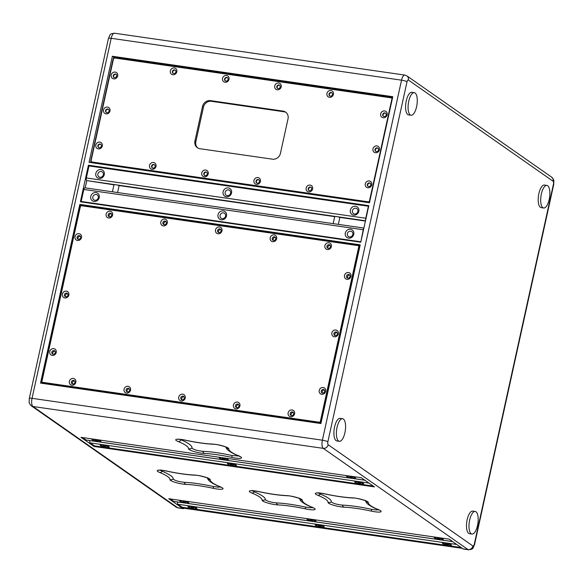 <?xml version="1.0" encoding="UTF-8"?>
<svg xmlns="http://www.w3.org/2000/svg" width="583" height="583" viewBox="0 0 583 583"><rect width="100%" height="100%" fill="white"/><g stroke="black" fill="none" stroke-linecap="round" stroke-linejoin="round"><path stroke-width="0.87" d="M95.554 440.223L95.459 440.631L94.861 440.245L95.78 440.216L97.9 440.959L95.459 440.631M96.982 440.988L97.084 440.522M105.909 446.483L104.634 446.636L103.257 445.929L105.909 446.483M104.743 446.119L104.634 446.636M349.698 476.872L352.336 477.492L350.747 477.543L349.698 476.872M359.055 482.775L358.939 483.285L357.926 482.622L360.556 483.241L358.939 483.285M223.07 459.091L222.138 458.668L222.713 458.53L225.169 459.236L223.07 459.091L223.18 458.617M232.901 464.768L232.821 465.125L230.351 464.418L232.435 464.556L233.389 464.979L232.821 465.125M231.407 464.367L231.305 464.84M438.336 538.889L437.228 538.459L437.6 538.269L440.18 538.932L438.336 538.889L438.445 538.4M446.418 544.099L446.316 544.573L445.397 544.15L446.01 544.026L448.444 544.733L446.316 544.573M447.839 544.865L447.919 544.493M311.118 520.043L311.016 520.524L309.945 520.094L310.367 519.919L312.918 520.597L311.016 520.524M320.839 526.165L321.087 526.5L319.899 526.42L318.216 525.691L320.839 526.165M320.009 525.932L319.899 526.42M191.02 507.582L193.745 507.902L191.02 507.582M183.026 501.606L185.591 502.4L182.96 501.912M184.49 501.832L184.388 502.32M112.417 191.792L113.955 184.818L86.641 180.57A2.172 0.831 -81.8 0 1 86.357 177.961L88.995 165.944L368.398 206.222L365.752 218.246A2.172 0.831 98.2 0 0 365.665 220.002M113.955 184.818A3.258 0.568 12.4 0 1 115.973 184.804A3.258 0.568 12.4 0 1 119.121 185.562L117.584 192.543M365.432 221.081L339.853 217.393L338.322 224.368M333.155 223.624L334.686 216.643A3.258 0.568 12.4 0 1 336.712 216.628A3.258 0.568 12.4 0 1 339.853 217.393M360.804 242.098L81.744 201.864L81.183 201.47L83.828 189.453A2.172 0.831 -81.8 0 1 84.885 187.828A2.172 0.831 -81.8 0 1 85.038 187.886M363.836 228.339A2.172 0.831 98.2 0 0 363.231 229.738L360.841 241.938M89.818 440.588A2.172 0.831 -81.8 0 0 90.168 442.883L94.468 445.886L373.273 486.084M318.704 493.08L320.366 494.093C327.843 497.226 331.508 499.813 331.363 501.846C332.849 503.34 336.5 504.426 342.308 505.097C350.667 505.497 360.454 506.911 371.677 509.331L371.327 511.109A9.78 1.705 -167.6 0 0 380.269 511.991A9.78 1.705 -167.6 0 0 378.6 509.724A4.343 3.039 112.4 0 1 377.864 509.564C368.755 505.658 366.831 503.42 365.942 501.905L365.57 500.841M371.677 509.331L376.305 509.994L378.272 509.739M252.665 490.828L254.348 491.877C261.818 495.011 265.484 497.59 265.338 499.624C266.832 501.132 270.505 502.218 276.357 502.896C284.708 503.297 294.481 504.71 305.689 507.123L305.354 508.857A9.78 1.705 -167.6 0 0 314.295 509.731A9.78 1.705 -167.6 0 0 312.626 507.472A4.343 3.039 112.4 0 1 311.89 507.312C302.694 503.369 300.85 501.118 300.026 499.748L299.626 498.603M305.689 507.123L310.353 507.793L312.364 507.516M160.609 470.284L162.271 471.297C169.748 474.431 173.413 477.018 173.268 479.051C174.754 480.545 178.405 481.631 184.213 482.301C192.572 482.702 202.359 484.116 213.582 486.535L213.232 488.314A9.78 1.705 -167.6 0 0 222.174 489.195A9.78 1.705 -167.6 0 0 220.505 486.929A4.343 3.039 112.4 0 1 219.769 486.769C210.66 482.862 208.736 480.625 207.847 479.109L207.475 478.053M213.582 486.535L218.21 487.199L220.177 486.951M180.395 439.429L181.24 439.852C188.688 443.131 192.266 445.849 191.982 447.999C193.396 449.551 196.974 450.652 202.724 451.3C211.09 451.65 220.891 453.064 232.129 455.542L231.764 457.393A9.78 1.705 -167.6 0 0 240.713 458.267A9.78 1.705 -167.6 0 0 239.037 456.008A4.343 3.039 112.4 0 1 238.301 455.848C228.572 451.643 226.7 449.282 225.876 447.234L225.796 447.03M232.129 455.542L238.585 455.964M462.29 548.341L183.703 508.172A6.245 2.383 -81.8 0 1 183.273 507.997L182.588 507.327M461.058 547.481L182.246 507.276L177.953 504.273A2.172 0.831 -81.8 0 1 177.604 501.985M174.149 501.446A2.172 0.831 -81.8 0 1 173.989 501.46A2.172 0.831 -81.8 0 1 173.843 501.402L170.331 498.946M177.443 501.956L177.582 503.464M168.749 498.713L182.661 508.449L177.691 507.727A4.343 3.943 125 0 1 176.117 507.115L31.373 405.877A4.343 3.943 -55 0 0 32.947 406.497A6.792 2.587 -81.8 0 1 32.043 398.335L111.2 38.31A6.792 2.587 -81.8 0 1 114.508 33.216C109.167 34.018 110.719 33.967 108.453 38.42A4.343 0.758 12.4 0 1 111.2 38.31L401.541 80.17L322.384 440.194A6.792 2.587 98.2 0 0 323.281 448.356L468.025 549.594A6.792 2.587 98.2 0 0 468.492 549.784L463.521 549.069A6.792 2.587 98.2 0 1 463.055 548.873L449.143 539.144L168.749 498.713M184.213 508.245A6.792 2.587 -81.8 0 1 183.128 508.638A6.792 2.587 -81.8 0 1 182.661 508.449M226.736 77.422A1.902 1.727 -55 0 0 225.249 80.811A1.902 1.727 -55 0 0 227.428 77.692A1.902 1.727 -55 0 0 226.736 77.422M227.603 77.838A1.902 1.727 -55 0 0 225.439 80.928M331.137 92.471A1.902 1.727 -55 0 0 329.65 95.86A1.902 1.727 -55 0 0 331.829 92.741A1.902 1.727 -55 0 0 331.137 92.471M332.004 92.886A1.902 1.727 -55 0 0 329.847 95.976M107.717 109.05A1.902 1.727 -55 0 0 106.223 112.439A1.902 1.727 -55 0 0 108.402 109.32A1.902 1.727 -55 0 0 107.717 109.05M108.576 109.466A1.902 1.727 -55 0 0 106.419 112.555M153.744 164.472A1.902 1.727 -55 0 0 152.25 167.86A1.902 1.727 -55 0 0 154.757 167.292A1.902 1.727 -55 0 0 153.744 164.472M154.604 164.887A1.902 1.727 -55 0 0 152.447 167.977M258.145 179.528A1.902 1.727 -55 0 0 256.651 182.916A1.902 1.727 -55 0 0 259.158 182.348A1.902 1.727 -55 0 0 258.145 179.528M259.012 179.943A1.902 1.727 -55 0 0 256.848 183.033M369.469 182.909A1.902 1.727 -55 0 0 367.982 186.298A1.902 1.727 -55 0 0 370.161 183.179A1.902 1.727 -55 0 0 369.469 182.909M370.336 183.324A1.902 1.727 -55 0 0 368.179 186.414M384.867 112.891A1.902 1.727 -55 0 0 383.374 116.279A1.902 1.727 -55 0 0 385.552 113.16A1.902 1.727 -55 0 0 384.867 112.891M385.735 113.306A1.902 1.727 -55 0 0 383.57 116.396M377.172 147.9A1.902 1.727 -55 0 0 375.678 151.288A1.902 1.727 -55 0 0 378.185 150.72A1.902 1.727 -55 0 0 377.172 147.9M378.032 148.315A1.902 1.727 -55 0 0 375.875 151.405M310.345 187.056A1.902 1.727 -55 0 0 308.852 190.437A1.902 1.727 -55 0 0 311.031 187.325A1.902 1.727 -55 0 0 310.345 187.056M311.213 187.464A1.902 1.727 -55 0 0 309.048 190.554M205.945 172A1.902 1.727 -55 0 0 204.451 175.388A1.902 1.727 -55 0 0 206.958 174.82A1.902 1.727 -55 0 0 205.945 172M206.812 172.415A1.902 1.727 -55 0 0 204.648 175.505M115.412 74.041A1.902 1.727 -55 0 0 113.918 77.422A1.902 1.727 -55 0 0 116.097 74.311A1.902 1.727 -55 0 0 115.412 74.041M116.272 74.456A1.902 1.727 -55 0 0 114.115 77.539M100.014 144.059A1.902 1.727 -55 0 0 98.527 147.448A1.902 1.727 -55 0 0 100.706 144.329A1.902 1.727 -55 0 0 100.014 144.059M100.881 144.475A1.902 1.727 -55 0 0 98.716 147.565M278.936 84.95A1.902 1.727 -55 0 0 277.45 88.332A1.902 1.727 -55 0 0 279.629 85.22A1.902 1.727 -55 0 0 278.936 84.95M279.804 85.358A1.902 1.727 -55 0 0 277.646 88.448M174.536 69.894A1.902 1.727 -55 0 0 173.042 73.283A1.902 1.727 -55 0 0 175.549 72.715A1.902 1.727 -55 0 0 174.536 69.894M175.403 70.31A1.902 1.727 -55 0 0 173.238 73.4M165.018 221.044A1.902 1.727 -55 0 0 163.531 224.433A1.902 1.727 -55 0 0 165.71 221.314A1.902 1.727 -55 0 0 165.018 221.044M166.111 221.729A1.902 1.727 -55 0 0 164.056 224.674M274.396 236.815A1.902 1.727 -55 0 0 272.902 240.203A1.902 1.727 -55 0 0 275.409 239.635A1.902 1.727 -55 0 0 274.396 236.815M275.489 237.5A1.902 1.727 -55 0 0 273.434 240.444M73.567 380.371A1.902 1.727 -55 0 0 72.081 383.76A1.902 1.727 -55 0 0 74.26 380.641A1.902 1.727 -55 0 0 73.567 380.371M74.668 381.056A1.902 1.727 -55 0 0 72.605 384M182.945 396.141A1.902 1.727 -55 0 0 181.451 399.53A1.902 1.727 -55 0 0 183.958 398.961A1.902 1.727 -55 0 0 182.945 396.141M184.039 396.826A1.902 1.727 -55 0 0 181.983 399.77M292.316 411.911A1.902 1.727 -55 0 0 290.83 415.3A1.902 1.727 -55 0 0 293.009 412.181A1.902 1.727 -55 0 0 292.316 411.911M293.409 412.596A1.902 1.727 -55 0 0 291.354 415.541M66.6 293.111A1.902 1.727 -55 0 0 65.107 296.499A1.902 1.727 -55 0 0 67.613 295.931A1.902 1.727 -55 0 0 66.6 293.111M67.694 293.796A1.902 1.727 -55 0 0 65.631 296.74M323.419 389.437A1.902 1.727 -55 0 0 321.925 392.825A1.902 1.727 -55 0 0 324.104 389.714A1.902 1.727 -55 0 0 323.419 389.437M324.512 390.122A1.902 1.727 -55 0 0 322.45 393.066M348.692 274.484A1.902 1.727 -55 0 0 347.198 277.872A1.902 1.727 -55 0 0 349.705 277.304A1.902 1.727 -55 0 0 348.692 274.484M349.785 275.169A1.902 1.727 -55 0 0 347.73 278.106M336.056 331.96A1.902 1.727 -55 0 0 334.562 335.349A1.902 1.727 -55 0 0 337.069 334.78A1.902 1.727 -55 0 0 336.056 331.96M337.149 332.645A1.902 1.727 -55 0 0 335.094 335.589M79.237 235.634A1.902 1.727 -55 0 0 77.743 239.023A1.902 1.727 -55 0 0 79.922 235.904A1.902 1.727 -55 0 0 79.237 235.634M80.33 236.319A1.902 1.727 -55 0 0 78.268 239.256M53.957 350.587A1.902 1.727 -55 0 0 52.47 353.976A1.902 1.727 -55 0 0 54.649 350.857A1.902 1.727 -55 0 0 53.957 350.587M55.057 351.272A1.902 1.727 -55 0 0 52.995 354.216M237.631 404.026A1.902 1.727 -55 0 0 236.137 407.415A1.902 1.727 -55 0 0 238.644 406.847A1.902 1.727 -55 0 0 237.631 404.026M238.724 404.711A1.902 1.727 -55 0 0 236.669 407.655M128.26 388.256A1.902 1.727 -55 0 0 126.766 391.645A1.902 1.727 -55 0 0 129.273 391.076A1.902 1.727 -55 0 0 128.26 388.256M129.353 388.941A1.902 1.727 -55 0 0 127.291 391.885M329.082 244.7A1.902 1.727 -55 0 0 327.588 248.088A1.902 1.727 -55 0 0 330.095 247.52A1.902 1.727 -55 0 0 329.082 244.7M330.175 245.385A1.902 1.727 -55 0 0 328.12 248.329M219.711 228.93A1.902 1.727 -55 0 0 218.217 232.318A1.902 1.727 -55 0 0 220.724 231.75A1.902 1.727 -55 0 0 219.711 228.93M220.804 229.615A1.902 1.727 -55 0 0 218.742 232.559M110.333 213.159A1.902 1.727 -55 0 0 108.839 216.548A1.902 1.727 -55 0 0 111.346 215.98A1.902 1.727 -55 0 0 110.333 213.159M111.426 213.844A1.902 1.727 -55 0 0 109.371 216.789M93.142 439.473A4.139 0.721 12.4 0 1 97.733 440.194A4.139 0.721 12.4 0 1 100.429 441.491A4.139 0.721 12.4 0 1 96.224 441.309A4.139 0.721 12.4 0 1 92.34 439.713A4.139 0.721 12.4 0 1 93.142 439.473M102.652 446.585A4.139 0.721 12.4 0 1 100.553 445.463A4.139 0.721 12.4 0 1 104.758 445.645A4.139 0.721 12.4 0 1 108.642 447.241A4.139 0.721 12.4 0 1 102.652 446.585M350.857 477.032L350.747 477.543M354.945 478.242A4.139 0.721 12.4 0 1 350.609 477.973A4.139 0.721 12.4 0 1 346.878 476.413A4.139 0.721 12.4 0 1 351.083 476.595A4.139 0.721 12.4 0 1 354.967 478.191A4.139 0.721 12.4 0 1 354.945 478.242M355.127 482.097A4.139 0.721 12.4 0 1 359.485 482.389A4.139 0.721 12.4 0 1 363.187 483.941A4.139 0.721 12.4 0 1 358.99 483.759A4.139 0.721 12.4 0 1 355.098 482.163A4.139 0.721 12.4 0 1 355.127 482.097M224.674 459.01L224.593 459.375M223.107 458.1A4.139 0.721 12.4 0 1 227.698 459.841A4.139 0.721 12.4 0 1 223.5 459.659A4.139 0.721 12.4 0 1 219.609 458.063A4.139 0.721 12.4 0 1 223.107 458.1M228.704 464.483A4.139 0.721 12.4 0 1 227.829 463.813A4.139 0.721 12.4 0 1 232.027 463.995A4.139 0.721 12.4 0 1 235.911 465.591A4.139 0.721 12.4 0 1 233.127 465.671A4.139 0.721 12.4 0 1 228.704 464.483M437.585 537.745A4.139 0.721 12.4 0 1 442.752 539.588A4.139 0.721 12.4 0 1 438.547 539.399A4.139 0.721 12.4 0 1 434.663 537.81A4.139 0.721 12.4 0 1 437.585 537.745M443.211 543.356A4.139 0.721 12.4 0 1 447.824 543.91A4.139 0.721 12.4 0 1 450.965 545.331A4.139 0.721 12.4 0 1 446.767 545.149A4.139 0.721 12.4 0 1 442.876 543.553A4.139 0.721 12.4 0 1 443.211 543.356M307.54 519.315A4.139 0.721 12.4 0 1 312.073 519.752A4.139 0.721 12.4 0 1 315.476 521.238A4.139 0.721 12.4 0 1 311.278 521.049A4.139 0.721 12.4 0 1 307.387 519.46A4.139 0.721 12.4 0 1 307.54 519.315M318.231 526.485A4.139 0.721 12.4 0 1 315.607 525.203A4.139 0.721 12.4 0 1 319.805 525.385A4.139 0.721 12.4 0 1 323.696 526.981A4.139 0.721 12.4 0 1 318.231 526.485M192.419 507.472L192.303 508.004M194.576 507.589A4.139 0.721 12.4 0 1 196.427 508.631A4.139 0.721 12.4 0 1 192.222 508.449A4.139 0.721 12.4 0 1 188.338 506.853A4.139 0.721 12.4 0 1 190.51 506.693A4.139 0.721 12.4 0 1 194.576 507.589M182.668 502.364A4.139 0.721 12.4 0 1 180.118 501.103A4.139 0.721 12.4 0 1 184.315 501.293A4.139 0.721 12.4 0 1 188.207 502.881A4.139 0.721 12.4 0 1 182.668 502.364M101.027 169.558A4.62 4.19 125 0 1 103.22 176.751A4.62 4.19 125 0 1 95.903 175.694A4.62 4.19 125 0 1 101.027 169.558M101.238 171.519A2.988 2.711 -55 0 0 97.922 175.49A2.988 2.711 -55 0 0 102.659 176.175A2.988 2.711 -55 0 0 101.238 171.519M228.296 187.908A4.62 4.19 125 0 1 230.489 195.101A4.62 4.19 125 0 1 223.172 194.044A4.62 4.19 125 0 1 228.296 187.908M228.514 189.869A2.988 2.711 -55 0 0 225.198 193.84A2.988 2.711 -55 0 0 229.928 194.525A2.988 2.711 -55 0 0 228.514 189.869M355.564 206.258A4.62 4.19 125 0 1 357.765 213.451A4.62 4.19 125 0 1 350.441 212.394A4.62 4.19 125 0 1 355.564 206.258M355.783 208.218A2.988 2.711 -55 0 0 352.467 212.19A2.988 2.711 -55 0 0 357.204 212.875A2.988 2.711 -55 0 0 355.783 208.218M350.514 229.25A4.62 4.19 125 0 1 352.708 236.443A4.62 4.19 125 0 1 345.384 235.386A4.62 4.19 125 0 1 350.514 229.25M350.726 231.211A2.988 2.711 -55 0 0 347.41 235.182A2.988 2.711 -55 0 0 352.147 235.867A2.988 2.711 -55 0 0 350.726 231.211M223.238 210.9A4.62 4.19 125 0 1 225.439 218.093A4.62 4.19 125 0 1 218.115 217.036A4.62 4.19 125 0 1 223.238 210.9M223.457 212.861A2.988 2.711 -55 0 0 220.141 216.832A2.988 2.711 -55 0 0 224.878 217.517A2.988 2.711 -55 0 0 223.457 212.861M95.969 192.55A4.62 4.19 125 0 1 98.163 199.743A4.62 4.19 125 0 1 90.846 198.686A4.62 4.19 125 0 1 95.969 192.55M96.188 194.511A2.988 2.711 -55 0 0 92.872 198.482A2.988 2.711 -55 0 0 97.609 199.167A2.988 2.711 -55 0 0 96.188 194.511M334.686 216.643L119.121 185.562M81.183 201.47L360.586 241.756M355.142 482.309A4.62 0.809 12.4 0 1 354.785 481.696A4.62 0.809 12.4 0 1 359.368 482.024A4.62 0.809 12.4 0 1 363.668 483.65A4.62 0.809 12.4 0 1 363.085 484.058M227.873 463.959A4.62 0.809 12.4 0 1 227.516 463.347A4.62 0.809 12.4 0 1 232.1 463.674A4.62 0.809 12.4 0 1 236.392 465.3A4.62 0.809 12.4 0 1 235.816 465.708M100.597 445.609A4.62 0.809 12.4 0 1 100.247 444.997A4.62 0.809 12.4 0 1 104.823 445.325A4.62 0.809 12.4 0 1 109.123 446.95A4.62 0.809 12.4 0 1 108.54 447.358M92.384 439.866A4.62 0.809 12.4 0 1 92.027 439.247A4.62 0.809 12.4 0 1 93.302 439.101M96.654 439.582A4.62 0.809 12.4 0 1 100.903 441.2A4.62 0.809 12.4 0 1 100.327 441.608M219.653 458.216A4.62 0.809 12.4 0 1 219.295 457.597A4.62 0.809 12.4 0 1 220.571 457.451M223.93 457.932A4.62 0.809 12.4 0 1 228.179 459.55A4.62 0.809 12.4 0 1 227.596 459.958M346.921 476.566A4.62 0.809 12.4 0 1 346.572 475.947A4.62 0.809 12.4 0 1 347.84 475.801M351.199 476.282A4.62 0.809 12.4 0 1 355.448 477.9A4.62 0.809 12.4 0 1 354.865 478.308M86.371 440.048A2.172 0.831 -81.8 0 1 86.211 440.07A2.172 0.831 -81.8 0 1 86.058 440.005L82.546 437.549M442.92 543.706A4.62 0.809 12.4 0 1 442.57 543.086A4.62 0.809 12.4 0 1 447.146 543.414A4.62 0.809 12.4 0 1 451.446 545.039A4.62 0.809 12.4 0 1 450.863 545.448M315.651 525.356A4.62 0.809 12.4 0 1 315.294 524.736A4.62 0.809 12.4 0 1 319.878 525.064A4.62 0.809 12.4 0 1 324.177 526.689A4.62 0.809 12.4 0 1 323.594 527.098M188.382 507.006A4.62 0.809 12.4 0 1 188.025 506.387A4.62 0.809 12.4 0 1 192.609 506.714A4.62 0.809 12.4 0 1 196.901 508.34A4.62 0.809 12.4 0 1 196.325 508.748M180.162 501.256A4.62 0.809 12.4 0 1 179.804 500.637A4.62 0.809 12.4 0 1 181.08 500.491M184.439 500.979A4.62 0.809 12.4 0 1 188.688 502.59A4.62 0.809 12.4 0 1 188.105 503.005M307.43 519.606A4.62 0.809 12.4 0 1 307.081 518.987A4.62 0.809 12.4 0 1 308.349 518.841M311.708 519.329A4.62 0.809 12.4 0 1 315.957 520.94A4.62 0.809 12.4 0 1 315.374 521.355M434.707 537.956A4.62 0.809 12.4 0 1 434.35 537.337A4.62 0.809 12.4 0 1 435.625 537.198M438.977 537.679A4.62 0.809 12.4 0 1 443.226 539.29A4.62 0.809 12.4 0 1 442.65 539.705M86.758 180.65L85.169 187.864M89.126 165.958L88.427 165.215L80.388 201.791L360.782 242.222L368.82 205.646L88.427 165.215M226.525 75.462A3.534 3.207 125 0 1 228.201 80.957A3.534 3.207 125 0 1 222.604 80.155A3.534 3.207 125 0 1 226.525 75.462M330.925 90.511A3.534 3.207 125 0 1 332.601 96.013A3.534 3.207 125 0 1 327.005 95.204A3.534 3.207 125 0 1 330.925 90.511M107.498 107.09A3.534 3.207 125 0 1 109.174 112.585A3.534 3.207 125 0 1 103.577 111.783A3.534 3.207 125 0 1 107.498 107.09M153.526 162.511A3.534 3.207 125 0 1 155.202 168.013A3.534 3.207 125 0 1 149.605 167.204A3.534 3.207 125 0 1 153.526 162.511M257.926 177.567A3.534 3.207 125 0 1 259.61 183.062A3.534 3.207 125 0 1 254.013 182.26A3.534 3.207 125 0 1 257.926 177.567M369.258 180.949A3.534 3.207 125 0 1 370.934 186.451A3.534 3.207 125 0 1 365.337 185.642A3.534 3.207 125 0 1 369.258 180.949M384.649 110.93A3.534 3.207 125 0 1 386.332 116.425A3.534 3.207 125 0 1 380.735 115.623A3.534 3.207 125 0 1 384.649 110.93M376.953 145.939A3.534 3.207 125 0 1 378.629 151.434A3.534 3.207 125 0 1 373.033 150.633A3.534 3.207 125 0 1 376.953 145.939M310.127 185.095A3.534 3.207 125 0 1 311.81 190.59A3.534 3.207 125 0 1 306.213 189.781A3.534 3.207 125 0 1 310.127 185.095M205.726 170.039A3.534 3.207 125 0 1 207.41 175.541A3.534 3.207 125 0 1 201.813 174.732A3.534 3.207 125 0 1 205.726 170.039M115.194 72.081A3.534 3.207 125 0 1 116.87 77.575A3.534 3.207 125 0 1 111.273 76.767A3.534 3.207 125 0 1 115.194 72.081M99.802 142.099A3.534 3.207 125 0 1 101.478 147.594A3.534 3.207 125 0 1 95.882 146.792A3.534 3.207 125 0 1 99.802 142.099M278.725 82.99A3.534 3.207 125 0 1 280.401 88.485A3.534 3.207 125 0 1 274.804 87.676A3.534 3.207 125 0 1 278.725 82.99M174.324 67.934A3.534 3.207 125 0 1 176 73.436A3.534 3.207 125 0 1 170.404 72.627A3.534 3.207 125 0 1 174.324 67.934M286.064 112.461A7.062 6.413 -55 0 0 283.987 111.761L211.403 101.296A7.062 6.413 -55 0 0 203.452 107.155L195.866 141.64A7.062 6.413 -55 0 0 197.834 148.016M283.054 111.105A7.062 6.413 125 0 1 285.612 112.111A7.062 6.413 125 0 1 288.024 118.83L280.445 153.322A7.062 6.413 125 0 1 272.487 159.181L199.903 148.716A7.062 6.413 125 0 1 197.346 147.71A7.062 6.413 125 0 1 194.933 140.991L202.512 106.5A7.062 6.413 125 0 1 210.47 100.64L283.054 111.105L283.987 111.761M89.177 165.74L368.733 206.047M89.061 162.344L369.454 202.767L392.774 96.698L112.381 56.267L89.061 162.344M392.599 97.499L113.874 57.309L113.743 57.928M90.882 161.906L90.729 162.584M113.874 57.309L112.381 56.267M360.032 245.64L358.953 245.479M79.813 204.407L360.207 244.831L320.912 423.542L40.519 383.111L79.813 204.407L81.197 205.376M42.304 382.834L42.195 383.352M164.807 219.084A3.534 3.207 125 0 1 166.483 224.586A3.534 3.207 125 0 1 160.886 223.777A3.534 3.207 125 0 1 164.807 219.084M274.178 234.854A3.534 3.207 125 0 1 275.861 240.356A3.534 3.207 125 0 1 270.257 239.547A3.534 3.207 125 0 1 274.178 234.854M73.356 378.411A3.534 3.207 125 0 1 75.032 383.913A3.534 3.207 125 0 1 69.435 383.104A3.534 3.207 125 0 1 73.356 378.411M182.727 394.181A3.534 3.207 125 0 1 184.41 399.683A3.534 3.207 125 0 1 178.813 398.874A3.534 3.207 125 0 1 182.727 394.181M292.105 409.951A3.534 3.207 125 0 1 293.781 415.453A3.534 3.207 125 0 1 288.184 414.644A3.534 3.207 125 0 1 292.105 409.951M66.382 291.15A3.534 3.207 125 0 1 68.058 296.652A3.534 3.207 125 0 1 62.461 295.843A3.534 3.207 125 0 1 66.382 291.15M323.201 387.484A3.534 3.207 125 0 1 324.877 392.978A3.534 3.207 125 0 1 319.28 392.17A3.534 3.207 125 0 1 323.201 387.484M348.474 272.523A3.534 3.207 125 0 1 350.157 278.018A3.534 3.207 125 0 1 344.56 277.216A3.534 3.207 125 0 1 348.474 272.523M335.837 330A3.534 3.207 125 0 1 337.521 335.502A3.534 3.207 125 0 1 331.924 334.693A3.534 3.207 125 0 1 335.837 330M79.018 233.674A3.534 3.207 125 0 1 80.694 239.168A3.534 3.207 125 0 1 75.098 238.367A3.534 3.207 125 0 1 79.018 233.674M53.745 348.627A3.534 3.207 125 0 1 55.421 354.129A3.534 3.207 125 0 1 49.825 353.32A3.534 3.207 125 0 1 53.745 348.627M237.412 402.066A3.534 3.207 125 0 1 239.096 407.568A3.534 3.207 125 0 1 233.499 406.759A3.534 3.207 125 0 1 237.412 402.066M128.041 386.296A3.534 3.207 125 0 1 129.718 391.798A3.534 3.207 125 0 1 124.121 390.989A3.534 3.207 125 0 1 128.041 386.296M328.863 242.739A3.534 3.207 125 0 1 330.546 248.241A3.534 3.207 125 0 1 324.95 247.432A3.534 3.207 125 0 1 328.863 242.739M219.492 226.969A3.534 3.207 125 0 1 221.168 232.471A3.534 3.207 125 0 1 215.572 231.662A3.534 3.207 125 0 1 219.492 226.969M110.121 211.199A3.534 3.207 125 0 1 111.798 216.701A3.534 3.207 125 0 1 106.201 215.892A3.534 3.207 125 0 1 110.121 211.199M94.038 446.469L374.432 486.892L361.358 477.754L80.964 437.323L94.038 446.469L94.206 445.704M89.556 440.551L89.753 441.265M542.868 207.679A11.412 4.351 98.2 0 0 543.648 208A11.412 4.351 98.2 0 0 549.587 197.324A11.412 4.351 98.2 0 0 546.905 185.409A11.412 4.351 98.2 0 0 541.148 195.014A11.412 4.351 98.2 0 0 542.868 207.679M543.648 208L541.162 207.635A11.412 4.351 -81.8 0 1 540.383 207.315A11.412 4.351 -81.8 0 1 538.663 194.656A11.412 4.351 -81.8 0 1 544.42 185.051L546.905 185.409M410.264 114.931A11.412 4.351 98.2 0 0 411.044 115.252A11.412 4.351 98.2 0 0 416.983 104.583A11.412 4.351 98.2 0 0 414.302 92.668A11.412 4.351 98.2 0 0 408.537 102.273A11.412 4.351 98.2 0 0 410.264 114.931M411.044 115.252L408.559 114.895A11.412 4.351 -81.8 0 1 407.772 114.574A11.412 4.351 -81.8 0 1 406.052 101.916A11.412 4.351 -81.8 0 1 411.817 92.311L414.302 92.668M338.57 440.996A11.412 4.351 98.2 0 0 339.357 441.316A11.412 4.351 98.2 0 0 345.289 430.64A11.412 4.351 98.2 0 0 342.615 418.725A11.412 4.351 98.2 0 0 336.85 428.33A11.412 4.351 98.2 0 0 338.57 440.996M339.357 441.316L336.872 440.959A11.412 4.351 -81.8 0 1 336.085 440.639A11.412 4.351 -81.8 0 1 334.365 427.973A11.412 4.351 -81.8 0 1 340.129 418.368L342.615 418.725M471.181 533.736A11.412 4.351 98.2 0 0 471.96 534.057A11.412 4.351 98.2 0 0 477.9 523.388A11.412 4.351 98.2 0 0 475.218 511.473A11.412 4.351 98.2 0 0 469.453 521.078A11.412 4.351 98.2 0 0 471.181 533.736M471.96 534.057L469.475 533.7A11.412 4.351 -81.8 0 1 468.688 533.379A11.412 4.351 -81.8 0 1 466.968 520.714A11.412 4.351 -81.8 0 1 472.733 511.109L475.218 511.473M365.497 220.775L86.641 180.57M92.136 162.788L368.551 202.636M90.78 160.777L113.481 58.89A1.086 0.984 125 0 1 114.705 57.994L391.12 97.842A1.086 0.984 125 0 1 391.885 99.037L369.484 200.931A1.086 0.984 125 0 1 368.259 201.827L368.325 202.483A1.632 1.479 -55 0 0 369.607 202.075M392.446 98.192A1.632 1.479 -55 0 0 391.419 97.456L115.004 57.6L391.346 97.441M358.749 246.777L320.38 421.305L321.065 421.509L359.434 246.981A1.632 1.479 -55 0 0 358.29 245.203L357.991 245.589A1.086 0.984 125 0 1 358.749 246.777L359.696 247.163M358.21 245.188L81.839 205.333L80.002 206.652L41.677 381.151M81.788 205.34A1.632 1.479 -55 0 0 80.053 206.63M365.526 500.411L366.19 501.161C366.999 501.037 356.985 497.853 353.058 497.991A4.343 3.017 -87.4 0 1 352.336 497.831A39.666 6.923 12.4 0 1 325.095 493.903A9.78 1.705 -167.6 0 0 316.146 493.021A9.78 1.705 -167.6 0 0 317.822 495.28A39.666 6.923 12.4 0 1 328.054 502.437A9.78 1.705 -167.6 0 0 333.658 505.264A9.78 1.705 -167.6 0 0 344.087 507.181A39.666 6.923 12.4 0 1 371.327 511.109M353.058 497.991C345.012 497.59 335.691 496.25 325.088 493.969L325.095 493.903M365.825 500.965A4.343 4.278 8.1 0 0 368.369 502.568A9.78 1.705 -167.6 0 0 362.757 499.74A9.78 1.705 -167.6 0 0 352.336 497.831M378.6 509.724A39.666 6.923 12.4 0 1 368.369 502.568M299.582 498.203L300.216 498.91C301.017 498.786 290.99 495.594 287.084 495.739A4.343 3.017 -87.4 0 1 286.362 495.572A39.666 6.923 12.4 0 1 259.122 491.644A9.78 1.705 -167.6 0 0 250.173 490.769A9.78 1.705 -167.6 0 0 251.849 493.029A39.666 6.923 12.4 0 1 262.08 500.185A9.78 1.705 -167.6 0 0 267.684 503.012A9.78 1.705 -167.6 0 0 278.113 504.929A39.666 6.923 12.4 0 1 305.354 508.857M287.084 495.739C279.038 495.339 269.718 493.998 259.114 491.717L259.122 491.644M299.851 498.713A4.343 4.278 8.1 0 0 302.395 500.316A9.78 1.705 -167.6 0 0 296.783 497.488A9.78 1.705 -167.6 0 0 286.362 495.572M312.626 507.472A39.666 6.923 12.4 0 1 302.395 500.316M207.431 477.615L208.095 478.366C208.903 478.242 198.89 475.058 194.962 475.196A4.343 3.017 -87.4 0 1 194.241 475.036A39.666 6.923 12.4 0 1 167 471.108A9.78 1.705 -167.6 0 0 158.051 470.226A9.78 1.705 -167.6 0 0 159.727 472.485A39.666 6.923 12.4 0 1 169.959 479.641A9.78 1.705 -167.6 0 0 175.563 482.476A9.78 1.705 -167.6 0 0 185.992 484.386A39.666 6.923 12.4 0 1 213.232 488.314M194.962 475.196C186.917 474.795 177.596 473.454 166.993 471.173L167 471.108M207.73 478.169A4.343 4.278 8.1 0 0 210.274 479.773A9.78 1.705 -167.6 0 0 204.662 476.945A9.78 1.705 -167.6 0 0 194.241 475.036M220.505 486.929A39.666 6.923 12.4 0 1 210.274 479.773M226.24 447.066L226.627 447.445C227.436 447.321 217.408 444.129 213.502 444.268A4.343 3.017 -87.4 0 1 212.773 444.108A39.666 6.923 12.4 0 1 185.532 440.18A9.78 1.705 -167.6 0 0 176.591 439.298A9.78 1.705 -167.6 0 0 178.26 441.564A39.666 6.923 12.4 0 1 188.491 448.721A9.78 1.705 -167.6 0 0 194.095 451.548A9.78 1.705 -167.6 0 0 204.524 453.465A39.666 6.923 12.4 0 1 231.764 457.393M213.502 444.268C205.456 443.874 196.128 442.533 185.532 440.245L185.532 440.18M226.262 447.248A4.343 4.278 8.1 0 0 228.806 448.852A9.78 1.705 -167.6 0 0 223.202 446.024A9.78 1.705 -167.6 0 0 212.773 444.108M239.037 456.008A39.666 6.923 12.4 0 1 228.806 448.852M183.273 507.997L462.086 548.195M182.734 507.618L461.539 547.816M363.231 229.738L83.828 189.453M365.752 218.246L86.357 177.961M86.058 440.005L364.871 480.21M90.168 442.883L368.981 483.081M173.843 501.402L452.656 541.6M177.953 504.273L456.759 544.471M210.47 100.64L211.403 101.296M202.512 106.5L203.452 107.155M194.933 140.991L195.866 141.64M114.705 57.994L113.131 58.905L90.766 160.842A1.632 1.479 -55 0 0 91.91 162.628L91.837 161.972A1.086 0.984 125 0 1 91.072 160.784L91.808 162.737M114.924 57.593A1.632 1.479 -55 0 0 113.182 58.883M391.12 97.842L391.382 97.441L392.483 98.017M368.259 201.827L91.837 161.972M91.072 160.784L113.481 58.89M320.38 421.305A1.086 0.984 125 0 1 319.156 422.209L319.229 422.864A1.632 1.479 -55 0 0 321.065 421.509L321.32 421.691M319.156 422.209L42.741 382.353L42.814 383.009L319.229 422.864L320.016 423.411M42.741 382.353A1.086 0.984 125 0 1 41.976 381.165L41.663 381.224A1.632 1.479 -55 0 0 42.814 383.009L43.594 383.556M41.976 381.165L80.345 206.637L41.633 381.18L42.224 382.776L43.273 383.512M80.345 206.637A1.086 0.984 125 0 1 81.569 205.741L81.839 205.333L358.254 245.188L359.915 246.157M81.569 205.741L357.991 245.589M183.128 508.638L178.158 507.924A6.792 2.587 -81.8 0 1 177.691 507.727L32.947 406.497L323.281 448.356A4.343 3.943 125 0 0 328.178 444.749A2.449 0.933 -81.8 0 1 327.857 441.812A4.343 0.758 -167.6 0 0 322.384 440.194L32.043 398.335A4.343 0.758 12.4 0 0 29.296 398.444L108.453 38.42M342.308 505.097A4.343 3.017 92.6 0 0 344.087 507.181M331.363 501.846A4.343 4.278 -171.9 0 1 328.054 502.437M320.366 494.093A4.343 3.039 112.4 0 1 317.822 495.28M276.357 502.896A4.343 3.017 92.6 0 0 278.113 504.929M265.338 499.624A4.343 4.278 -171.9 0 1 262.08 500.185M254.348 491.877A4.343 3.039 112.4 0 1 251.849 493.029M184.213 482.301A4.343 3.017 92.6 0 0 185.992 484.386M173.268 479.051A4.343 4.278 -171.9 0 1 169.959 479.641M162.271 471.297A4.343 3.039 112.4 0 1 159.727 472.485M202.724 451.3A4.343 3.017 92.6 0 0 204.524 453.465M191.982 447.999A4.343 4.278 -171.9 0 1 188.491 448.721M181.24 439.852A4.343 3.039 112.4 0 1 178.26 441.564M553.435 184.199A4.343 0.758 12.4 0 1 553.704 184.556L553.828 180.81C554.09 180.293 553.354 179.061 551.627 177.123A4.343 3.943 125 0 1 553.114 181.255A2.449 0.933 -81.8 0 1 553.435 184.199L474.278 544.223A4.343 0.758 12.4 0 1 474.547 544.58L553.704 184.556M474.278 544.223A2.449 0.933 -81.8 0 1 472.922 545.987A4.343 3.943 125 0 1 468.025 549.594L463.055 548.873M472.922 545.987L328.178 444.749M327.857 441.812L407.014 81.788A4.343 0.758 -167.6 0 0 401.541 80.17A6.792 2.587 98.2 0 1 404.842 75.076L406.883 75.885A4.343 3.943 -55 0 1 408.37 80.024L553.114 181.255M407.014 81.788A2.449 0.933 -81.8 0 1 408.37 80.024M378.309 509.374L378.943 510.089L377.864 509.564M312.364 507.166L312.969 507.829L311.89 507.312M220.214 486.586L220.848 487.293L219.769 486.769M238.68 455.549L239.387 456.365L238.301 455.848M100.429 441.491L100.553 440.901M92.34 439.713L92.471 439.123M108.642 447.241L108.773 446.651M100.553 445.463L100.684 444.873M354.967 478.191L355.098 477.601M346.878 476.413L347.009 475.823M363.187 483.941L363.318 483.351M355.098 482.163L355.229 481.573M227.698 459.841L227.829 459.251M219.609 458.063L219.74 457.473M235.911 465.591L236.042 465.001M227.829 463.813L227.953 463.223M442.752 539.588L442.876 538.998M434.663 537.81L434.794 537.22M450.965 545.331L451.096 544.741M442.876 543.553L443.007 542.962M315.476 521.238L315.607 520.648M307.387 519.46L307.518 518.87M323.696 526.981L323.827 526.391M315.607 525.203L315.738 524.613M196.427 508.631L196.551 508.041M188.338 506.853L188.469 506.263M188.207 502.881L188.338 502.298M180.118 501.103L180.249 500.52M84.885 187.828L363.894 228.055M364.943 480.254L86.211 440.07M452.721 541.651L173.989 501.46M178.158 507.924L176.117 507.115M29.296 398.444L29.172 402.19C28.91 402.707 29.646 403.939 31.373 405.877M318.799 492.701L317.873 493.109C318.034 493.269 317.29 492.518 325.088 493.969M252.782 490.478L251.9 490.857C252.06 491.01 251.353 490.274 259.114 491.717M160.704 469.905L159.778 470.321C159.939 470.474 159.195 469.723 166.993 471.173M178.828 439.21L178.311 439.393C178.442 439.546 177.757 438.802 185.532 440.245M474.547 544.58C472.616 548.647 473.593 549.186 468.492 549.784M551.627 177.123L406.883 75.885M404.842 75.076L114.508 33.216"/></g></svg>
